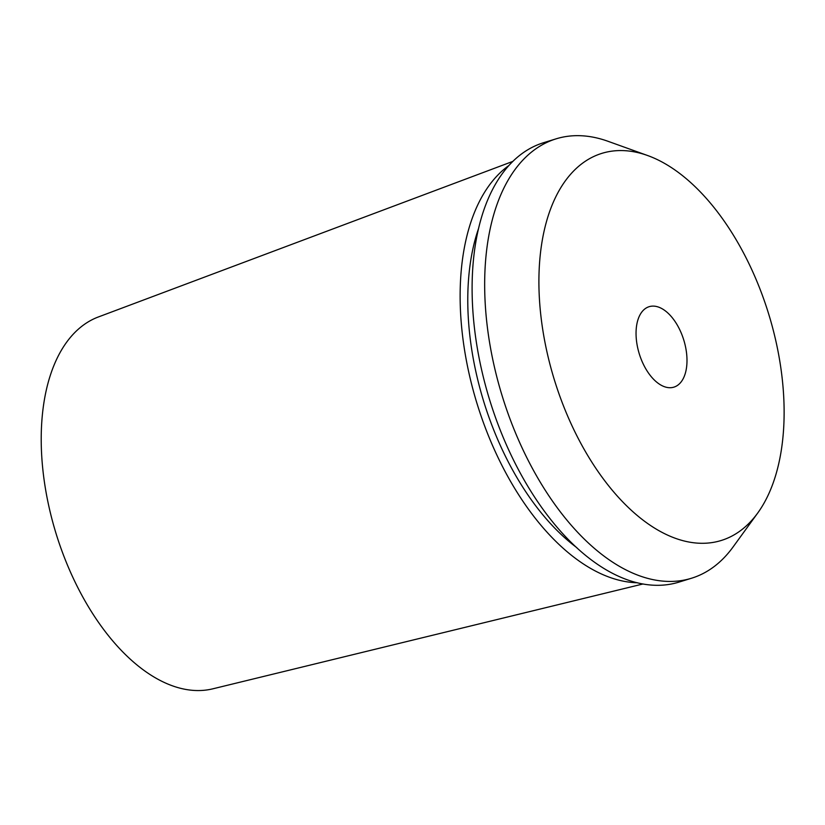<?xml version="1.0" encoding="UTF-8"?>
<svg xmlns="http://www.w3.org/2000/svg" width="825" height="825" viewBox="0 0 825 825"><rect width="100%" height="100%" fill="white"/><g stroke="black" fill="none" stroke-linecap="round" stroke-linejoin="round"><path stroke-width="1.24" d="M512.799 161.411L98.309 316.986A194.648 107.714 72.9 0 0 41.25 443.778A194.648 107.714 72.9 0 0 212.943 688.792L643.077 583.956M636.054 334.362A42.085 23.286 72.9 0 0 673.922 387.131A42.085 23.286 72.9 0 0 683.781 340.044A42.085 23.286 72.9 0 0 649.12 306.694A42.085 23.286 72.9 0 0 636.054 334.362M538.942 286.502A202.558 112.097 72.9 0 0 622.823 501.992A202.558 112.097 72.9 0 0 757.732 513.006A202.558 112.097 72.9 0 0 768.642 313.882A202.558 112.097 72.9 0 0 647.491 155.482A202.558 112.097 72.9 0 0 538.942 286.502M647.491 155.482L607.922 141.261A229.897 127.225 72.9 0 0 556.102 138.837A229.897 127.225 72.9 0 0 484.708 289.967A229.897 127.225 72.9 0 0 691.567 578.222A229.897 127.225 72.9 0 0 733.023 547.037L757.732 513.006M556.102 138.837L543.541 142.715A229.897 127.225 72.9 0 0 472.147 293.844A229.897 127.225 72.9 0 0 679.006 582.099L691.567 578.222M478.49 228.7A209.385 115.871 72.9 0 0 467.816 305.126A209.385 115.871 72.9 0 0 576.83 547.666M508.808 165.567A222.007 122.853 72.9 0 0 460.175 301.362A222.007 122.853 72.9 0 0 637.447 582.759"/></g></svg>
